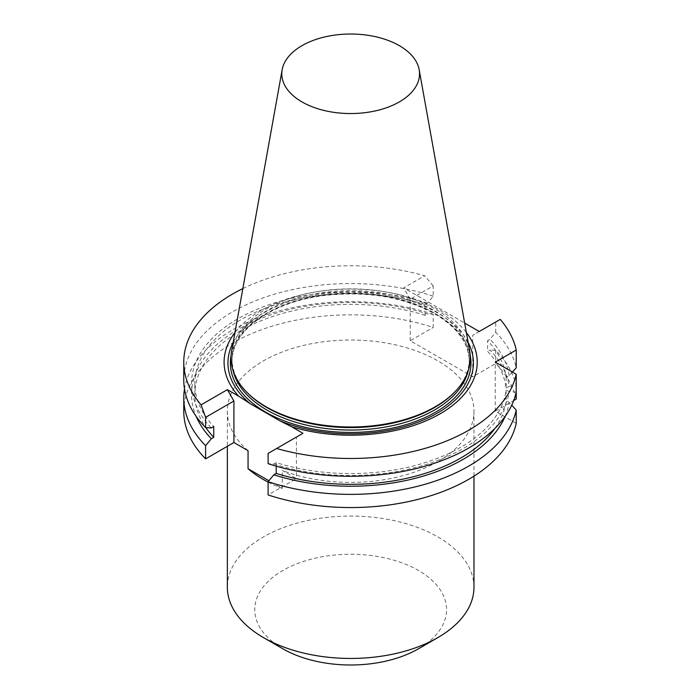 <?xml version="1.0" encoding="UTF-8"?>
<svg xmlns="http://www.w3.org/2000/svg" width="700" height="700" viewBox="0 0 700 700"><rect width="100%" height="100%" fill="white"/><g stroke="black" fill="none" stroke-linecap="round" stroke-linejoin="round"><path stroke-width="0.53" stroke-dasharray="3.5 2.62" d="M248.054 450.686A123.305 71.19 180 0 1 227.351 411.206A123.305 71.19 180 0 1 303.476 345.433A123.305 71.19 180 0 1 437.85 360.868A123.305 71.19 180 0 1 473.97 411.206A123.305 71.19 180 0 1 408.852 473.97A123.305 71.19 180 0 1 282.275 470.444L296.415 478.608L268.109 494.944M183.768 411.206A166.889 96.355 180 0 1 433.213 327.46L433.213 314.274L427.507 313.906A159.136 91.875 0 0 0 253.794 321.457A159.136 91.875 0 0 0 196.166 416.377M516.233 399.096A166.889 96.355 0 0 0 495.714 363.545L472.736 376.81L410.235 340.725L433.213 327.46M516.233 423.316L495.25 411.206L513.686 400.566M247.625 393.024A118.597 68.469 180 0 1 232.068 359.126A118.597 68.469 180 0 1 305.279 295.864A118.597 68.469 180 0 1 434.525 310.713A118.597 68.469 180 0 1 469.262 359.126A118.597 68.469 180 0 1 453.705 393.024M231.674 350.805A119.621 69.064 180 0 1 310.651 292.845A119.621 69.064 180 0 1 435.251 309.094A119.621 69.064 180 0 1 469.648 350.805M233.17 342.493A122.727 70.858 180 0 1 350.665 292.11A122.727 70.858 180 0 1 468.16 342.493M234.964 332.509A126.56 73.071 180 0 1 350.665 289.056A126.56 73.071 180 0 1 466.366 332.509M512.409 372.024L509.18 375.55L506.126 377.309A155.846 89.976 0 0 0 487.585 340.62L490.009 339.22L495.714 332.273A166.889 96.355 0 0 1 516.233 367.815M509.18 375.55A159.136 91.875 0 0 0 490.009 339.22M506.126 377.309L506.126 388.08A155.846 89.976 0 0 0 487.585 351.382L487.585 340.62M506.126 388.08L509.18 386.312A159.136 91.875 0 0 0 490.009 349.991L487.585 351.382M509.18 386.312L516.233 385.901A166.889 96.355 180 0 0 495.714 350.35L490.009 349.991M495.714 350.35L495.714 363.545M500.246 319.392L495.714 322.017L495.714 332.273M276.238 466.174L276.238 462.639A155.846 89.976 0 0 0 506.126 389.865L506.126 400.636L509.18 402.395L511.726 405.169M494.97 428.33A155.846 89.976 0 0 0 506.126 400.636M505.155 416.377A159.136 91.875 0 0 0 509.18 402.395M276.238 462.639L273.814 464.039L268.109 463.671M273.814 464.039A159.136 91.875 0 0 0 509.18 391.632L506.126 389.865M516.233 392.044L509.18 391.632M495.714 322.017L472.736 335.283L472.736 376.81M410.235 340.725L410.235 299.197L433.213 285.933L433.213 296.188L427.507 303.135L425.092 304.535L425.092 315.297L427.507 313.906M184.502 388.973A166.889 96.355 180 0 1 433.213 314.274M425.092 315.297A155.846 89.976 0 0 0 194.819 394.354A155.846 89.976 0 0 0 205.844 427.604M425.092 304.535A155.846 89.976 0 0 0 194.819 383.591A155.846 89.976 0 0 0 213.736 426.554M427.507 303.135A159.136 91.875 0 0 0 238.14 318.623A159.136 91.875 0 0 0 211.312 427.954M433.213 296.188A166.889 96.355 0 0 0 183.768 379.925M242.848 288.575A166.889 96.355 180 0 1 424.672 275.756L403.699 287.866L464.669 323.067M433.213 285.933L424.672 275.756M410.235 299.197L403.699 287.866M479.273 331.502L472.736 335.283M495.25 411.206L495.25 362.119M302.951 433.3L296.415 437.08L296.415 478.608M268.109 453.416L296.415 437.08M268.109 482.125A123.305 71.19 0 0 0 282.275 488.486L268.922 480.769M282.275 488.486L282.275 470.444M282.844 648.778A95.909 55.37 180 0 1 282.844 570.474A95.909 55.37 180 0 1 418.477 570.474A95.909 55.37 180 0 1 418.477 648.778M473.97 587.256A123.305 71.19 0 0 0 437.85 536.918A123.305 71.19 0 0 0 303.476 521.483A123.305 71.19 0 0 0 227.351 587.256M468.134 370.965A118.597 68.469 0 0 0 469.262 361.567A118.597 68.469 0 0 0 434.525 313.145A118.597 68.469 0 0 0 305.279 298.305A118.597 68.469 0 0 0 232.068 361.567A118.597 68.469 0 0 0 233.188 370.965M231.14 355.005A120.312 69.457 180 0 1 311.071 297.369A120.312 69.457 180 0 1 435.733 313.845A120.312 69.457 180 0 1 470.181 355.005M232.068 359.126L232.068 361.567C230.947 331.45 271.066 301.971 323.977 295.558C366.494 290.719 403.454 296.835 434.875 313.933C457.433 327.425 468.895 343.297 469.262 361.567L469.262 359.126M194.819 394.354L194.819 383.591M227.351 411.206L227.351 446.311M473.97 411.206L473.97 476.14"/><path stroke-width="1.05" d="M268.922 480.769L248.054 468.729L248.054 450.686L233.914 442.523L205.616 458.867A166.889 96.355 180 0 1 183.768 411.206L183.768 398.011A166.889 96.355 180 0 1 184.502 388.973M513.686 400.566L516.233 399.096L516.233 385.901M268.109 481.758L268.109 494.944A166.889 96.355 0 0 0 516.233 423.316L516.233 410.121A166.889 96.355 180 0 1 268.109 481.758L273.814 474.81L276.238 473.41L276.238 466.174M419.169 69.685L469.648 350.805A119.621 69.064 180 0 1 454.597 392.123L453.705 393.024A118.597 68.469 180 0 1 350.665 427.595A118.597 68.469 180 0 1 247.625 393.024L246.724 392.123A119.621 69.064 180 0 1 231.674 350.805L282.161 69.685A68.871 39.76 180 0 1 327.626 36.312A68.871 39.76 180 0 1 399.359 45.666A68.871 39.76 180 0 1 419.169 69.685A68.871 39.76 180 0 1 350.665 113.549A68.871 39.76 180 0 1 282.161 69.685M454.597 392.123A119.621 69.064 180 0 1 350.665 426.991A119.621 69.064 180 0 1 246.724 392.123M468.16 342.493A122.727 70.858 180 0 1 422.502 420.411A122.727 70.858 180 0 1 280.044 420.91L250.294 403.734A122.727 70.858 180 0 1 233.17 342.493M466.366 332.509A126.56 73.071 180 0 1 437.054 415.52A126.56 73.071 180 0 1 291.611 426.755L280.044 420.91M250.294 403.734L238.718 396.217A126.56 73.071 180 0 1 234.964 332.509M512.409 372.024L516.233 367.815L516.233 350.009A166.889 96.355 0 0 0 500.246 319.392L479.273 331.502L464.669 323.067M276.238 473.41A155.846 89.976 0 0 0 494.97 428.33M273.814 474.81A159.136 91.875 0 0 0 505.155 416.377M511.726 405.169L516.233 410.121M291.611 426.755L302.951 433.3L268.109 453.416L268.109 463.671A166.889 96.355 0 0 0 516.233 392.044L516.233 374.238L495.25 362.119L516.233 350.009M276.658 448.49A166.889 96.355 0 0 0 516.233 374.238M205.616 458.867L205.616 445.672A166.889 96.355 180 0 1 183.768 398.011M196.166 416.377A159.136 91.875 0 0 0 211.312 438.725L205.616 445.672M205.844 427.604A155.846 89.976 0 0 0 213.736 437.325L211.312 438.725M205.616 427.586L205.616 417.331L201.075 404.854A166.889 96.355 180 0 1 183.768 362.119L183.768 379.925A166.889 96.355 0 0 0 205.616 427.586L211.312 427.954L213.736 426.554L213.736 437.325M183.768 362.119A166.889 96.355 180 0 1 242.848 288.575M233.914 442.523L233.914 400.995L227.377 389.664L238.718 396.217M205.616 417.331L233.914 400.995M201.075 404.854L227.377 389.664M437.859 637.595L418.477 648.778A95.909 55.37 180 0 1 282.844 648.778L263.471 637.595A123.305 71.19 0 0 0 437.859 637.595A123.305 71.19 0 0 0 473.97 587.256L473.97 476.14M248.054 468.729A123.305 71.19 0 0 0 268.109 482.125M227.351 446.311L227.351 587.256A123.305 71.19 0 0 0 263.471 637.595M233.188 370.965A118.597 68.469 0 0 0 350.665 430.036A118.597 68.469 0 0 0 468.134 370.965M470.181 355.005A120.312 69.457 180 0 1 350.665 432.425A120.312 69.457 180 0 1 231.14 355.005"/></g></svg>
